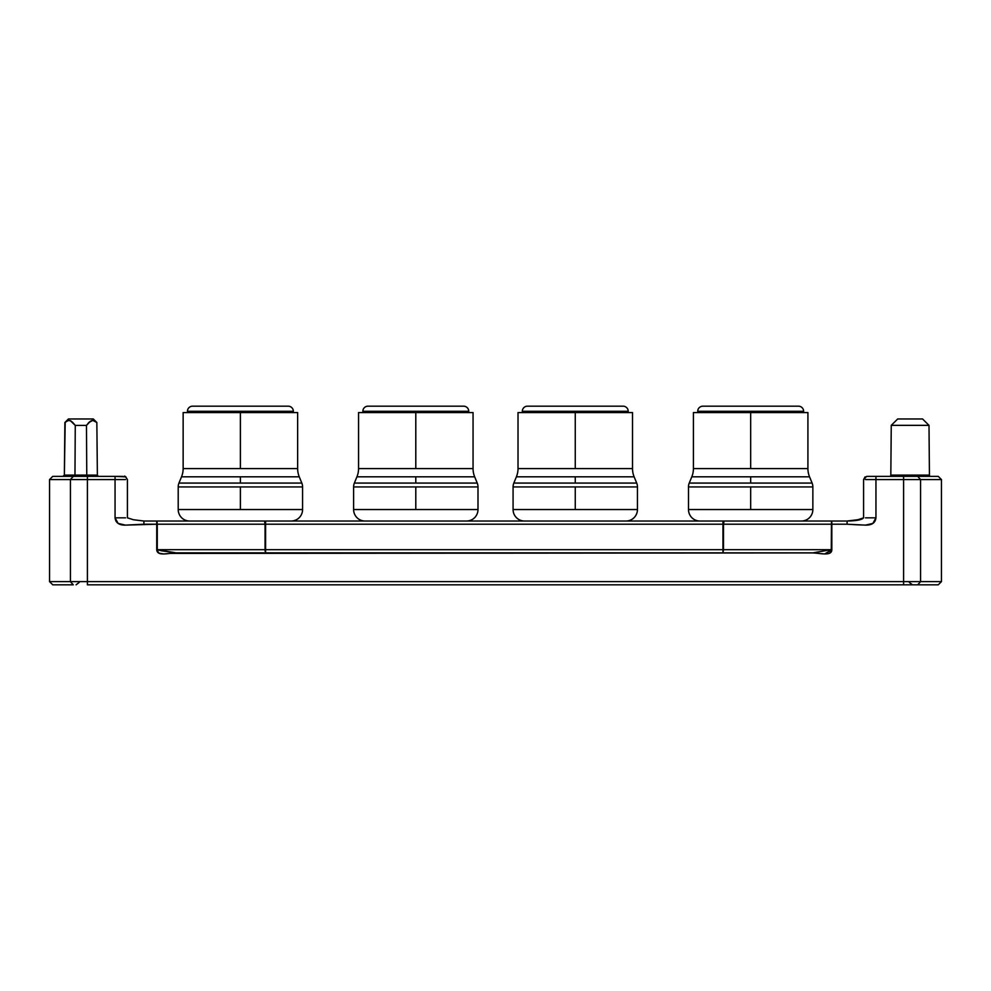 <?xml version="1.0" encoding="UTF-8"?>
<svg xmlns="http://www.w3.org/2000/svg" width="991" height="991" viewBox="0 0 991 991"><rect width="100%" height="100%" fill="white"/><g stroke="black" fill="none" stroke-linecap="round" stroke-linejoin="round"><path stroke-width="1.49" d="M750.67 411.29L803.614 411.29A5.104 5.104 0 0 0 798.511 406.186L702.83 406.186A5.104 5.104 0 0 0 697.726 411.29L750.67 411.29L697.726 411.29A5.104 5.104 0 0 1 702.83 406.186L798.511 406.186A5.104 5.104 0 0 1 803.614 411.29L750.67 411.29L750.67 412.566L750.67 411.29M693.427 412.566L693.427 468.594L750.67 468.594L750.67 412.566L693.427 412.566L807.913 412.566L750.67 412.566L750.67 468.594L807.913 468.594A21.691 21.691 0 0 0 809.536 476.807L691.805 476.807A21.691 21.691 0 0 0 693.427 468.594L807.913 468.594A21.691 21.691 0 0 0 809.536 476.807L750.67 476.807L750.67 483.063L812.1 483.063A10.207 10.207 0 0 1 812.855 486.94L750.67 486.94L750.67 509.547L812.855 509.547L688.485 509.547A11.483 11.483 0 0 0 699.956 521.031A11.483 11.483 0 0 1 688.485 509.547L750.67 509.547L750.67 486.94L688.485 486.94L812.855 486.94A10.207 10.207 0 0 0 812.1 483.063L689.24 483.063A10.207 10.207 0 0 0 688.485 486.94L688.485 509.547M524.549 521.031A11.483 11.483 0 0 1 513.078 509.547L637.448 509.547A11.483 11.483 0 0 1 625.978 521.031A11.483 11.483 0 0 0 637.448 509.547L575.263 509.547L575.263 486.94L575.263 509.547L513.078 509.547A11.483 11.483 0 0 0 524.549 521.031M636.693 483.063A10.207 10.207 0 0 1 637.448 486.94L575.263 486.94L637.448 486.94A10.207 10.207 0 0 0 636.693 483.063L575.263 483.063L636.693 483.063L634.129 476.807L516.398 476.807A21.691 21.691 0 0 0 518.02 468.594L632.506 468.594A21.691 21.691 0 0 0 634.129 476.807L575.263 476.807L575.263 483.063L575.263 476.807L516.398 476.807A21.691 21.691 0 0 0 518.02 468.594L632.506 468.594A21.691 21.691 0 0 0 634.129 476.807M575.263 411.29L628.207 411.29A5.104 5.104 0 0 0 623.104 406.186L527.423 406.186A5.104 5.104 0 0 0 522.319 411.29L575.263 411.29L522.319 411.29A5.104 5.104 0 0 1 527.423 406.186L623.104 406.186A5.104 5.104 0 0 1 628.207 411.29L575.263 411.29L575.263 468.594L575.263 411.29M189.69 521.031A11.483 11.483 0 0 1 178.207 509.547L302.577 509.547A11.483 11.483 0 0 1 291.106 521.031A11.483 11.483 0 0 0 302.577 509.547L240.392 509.547L240.392 486.94L240.392 509.547L178.207 509.547A11.483 11.483 0 0 0 189.69 521.031M301.821 483.063A10.207 10.207 0 0 1 302.577 486.94L240.392 486.94L302.577 486.94A10.207 10.207 0 0 0 301.821 483.063L240.392 483.063L301.821 483.063L299.257 476.807L181.526 476.807A21.691 21.691 0 0 0 183.149 468.594L297.634 468.594A21.691 21.691 0 0 0 299.257 476.807L240.392 476.807L240.392 483.063L240.392 476.807L181.526 476.807A21.691 21.691 0 0 0 183.149 468.594L297.634 468.594A21.691 21.691 0 0 0 299.257 476.807M240.392 411.29L293.336 411.29A5.104 5.104 0 0 0 288.232 406.186L192.551 406.186A5.104 5.104 0 0 0 187.448 411.29L240.392 411.29L187.448 411.29A5.104 5.104 0 0 1 192.551 406.186L288.232 406.186A5.104 5.104 0 0 1 293.336 411.29L240.392 411.29L240.392 468.594L240.392 411.29M365.097 521.031A11.483 11.483 0 0 1 353.614 509.547L477.996 509.547A11.483 11.483 0 0 1 466.513 521.031A11.483 11.483 0 0 0 477.996 509.547L415.799 509.547L415.799 486.94L415.799 509.547L353.614 509.547A11.483 11.483 0 0 0 365.097 521.031M477.228 483.063A10.207 10.207 0 0 1 477.996 486.94L415.799 486.94L477.996 486.94A10.207 10.207 0 0 0 477.228 483.063L415.799 483.063L477.228 483.063L474.664 476.807L356.933 476.807A21.691 21.691 0 0 0 358.556 468.594L473.054 468.594A21.691 21.691 0 0 0 474.664 476.807L415.799 476.807L415.799 483.063L415.799 476.807L356.933 476.807A21.691 21.691 0 0 0 358.556 468.594L473.054 468.594A21.691 21.691 0 0 0 474.664 476.807M415.799 411.29L468.743 411.29A5.104 5.104 0 0 0 463.639 406.186L367.958 406.186A5.104 5.104 0 0 0 362.855 411.29L415.799 411.29L362.855 411.29A5.104 5.104 0 0 1 367.958 406.186L463.639 406.186A5.104 5.104 0 0 1 468.743 411.29L415.799 411.29L415.799 468.594L415.799 411.29M889.546 476.374A1.276 1.276 0 0 0 890.822 475.11L929.434 475.11A1.276 1.276 0 0 0 930.71 476.374M632.506 412.566L575.263 412.566L632.506 412.566L632.506 468.594M297.634 412.566L240.392 412.566L297.634 412.566L297.634 468.594M473.054 412.566L415.799 412.566L473.054 412.566L473.054 468.594M929.434 475.11L929.001 425.35L891.256 425.35L890.822 475.11L929.434 475.11L929.001 425.35L922.571 418.97L897.697 418.97L891.256 425.35L929.001 425.35L922.571 418.97L897.697 418.97M917.74 584.814C945.03 584.814 945.03 584.814 917.74 584.814L903.594 584.814L917.74 584.814L920.577 581.63L903.594 581.63L941.45 581.63L938.266 584.814L917.74 584.814L920.577 581.63L920.577 479.57L941.45 479.57L941.45 581.63L941.45 479.57L903.594 479.57L903.594 584.814L87.406 584.814L87.406 581.63L70.423 581.63L73.26 584.814L52.734 584.814L49.55 581.63L70.423 581.63L73.26 584.814C45.97 584.814 45.97 584.814 73.26 584.814M86.477 425.412L86.762 475.11L97.378 475.11L96.845 422.513L93.303 418.97L68.429 418.97L64.886 422.513L67.499 420.642L70.274 420.63L75.266 425.412L86.477 425.412L88.831 422.538L92.82 420.357L96.845 422.513L97.378 475.11L86.762 475.11L86.477 425.412L75.266 425.412L74.969 475.11L86.762 475.11L86.477 425.412L90.54 421.113M161.607 550.81L176.002 552.854L157.272 549.671L161.409 550.761L157.272 549.671L265.055 549.671L265.13 551.269L265.6 549.671L265.6 552.854L265.6 549.671L722.959 549.671L722.959 551.888L723.504 549.671L722.959 552.854L723.504 549.671L831.288 549.671L812.558 552.916L170.056 553.412M125.931 476.869L115.055 476.374L115.055 479.57L87.406 479.57L87.406 476.374L73.26 476.374L70.423 479.57L49.55 479.57L49.55 581.63L70.423 581.63L70.423 479.57L87.406 479.57L87.406 476.374L115.055 476.374L115.055 517.835L125.535 517.835L115.055 517.835C115.674 522.839 119.155 525.267 125.498 525.119L143.906 524.214L143.906 521.031L847.094 521.031L847.094 524.214L831.56 524.214L831.461 521.997L831.288 549.671L812.558 552.916C819.52 553.04 831.883 556.608 831.833 549.671L829.591 553.189L824.673 553.969L812.558 552.854L176.002 552.854L161.409 550.761L176.002 552.916C168.619 552.966 157.222 556.756 156.727 549.671L158.956 553.189L156.727 549.671L156.727 524.214L125.498 525.119L118.152 523.434L115.055 517.835L115.055 479.57L87.406 479.57L87.406 584.814L903.594 584.814L903.594 581.63L70.423 581.63L70.423 479.57L87.406 479.57L87.406 581.63L903.594 581.63L903.594 479.57L875.945 479.57L875.945 517.835L872.848 523.434L865.502 525.119L847.094 524.214L856.162 524.759M156.95 522.616L156.727 549.671L156.727 521.031L156.727 524.214L143.906 524.214L143.906 521.031L156.727 521.031L157.272 524.214L265.055 524.214L265.6 552.854L265.328 549.671L156.727 549.671M118.152 523.434L115.885 521.031M65.195 422.216L64.353 475.11L74.969 475.11L75.266 425.412L74.969 475.11L64.353 475.11L64.886 422.513L68.379 420.395L70.931 420.952L74.474 424.359M91.445 420.642L94.219 420.63L96.845 422.513L93.303 418.97L68.429 418.97L64.886 422.513M67.524 420.63L70.299 420.642L72.9 422.538M89.549 421.856L88.323 423.083M826.804 553.907L829.591 553.189M87.629 476.374L86.762 475.11L87.629 476.374L86.762 475.11L74.969 475.11L74.102 476.374L74.969 475.11L75.266 425.412M831.833 549.671L831.833 524.214L831.833 549.671L824.673 553.969M170.043 553.412L163.887 553.969L158.956 553.189M865.081 476.857L863.582 479.57L866.667 476.374L903.594 476.374L903.594 479.57L875.945 479.57L875.945 476.374L917.74 476.374C945.03 476.374 945.03 476.374 917.74 476.374L920.577 479.57L917.74 476.374L903.594 476.374L903.594 479.57L920.577 479.57L920.577 581.63L941.45 581.63M70.423 479.57L73.26 476.374C45.982 476.374 45.982 476.374 73.26 476.374L52.734 476.374L49.55 479.57L70.423 479.57M63.919 476.014L62.879 476.374L64.353 475.11L63.919 476.014M97.378 475.11L97.812 476.014L97.378 475.11M98.852 476.374L97.812 476.014M122.909 476.374L73.26 476.374M115.055 479.57L125.535 479.57L115.055 479.57M917.74 476.374L938.266 476.374L941.45 479.57M856.075 524.747L865.502 525.119C871.882 525.255 875.363 522.839 875.945 517.835L875.945 479.57L865.465 479.57L875.945 479.57L875.945 476.374L868.091 476.374M722.959 551.269L723.232 549.671L723.195 551.269M831.56 524.214L831.288 549.671L265.055 549.671L265.055 524.214L265.6 549.671L265.6 524.214L722.959 524.214L722.959 549.671L722.959 524.214L723.504 549.671L723.504 524.214L831.833 524.214L831.461 521.997L831.56 524.214M875.945 517.835L865.465 517.835L875.945 517.835M157.272 549.671L157.272 524.214L265.055 524.214L264.51 521.031L156.727 521.031L157.185 522.616M831.61 522.616L831.833 521.031L831.461 521.997L831.833 521.031L264.51 521.031L265.055 524.214L265.6 521.031L265.6 524.214L722.959 524.214L722.959 521.031L722.959 524.214L724.049 521.031L723.504 524.214L831.288 524.214L831.833 521.031L847.094 521.031L847.094 524.214L847.094 521.031L847.094 524.214L831.833 524.214L831.833 522.616M358.556 412.566L415.799 412.566L358.556 412.566L358.556 468.594M356.933 476.807L354.369 483.063L415.799 483.063L354.369 483.063A10.207 10.207 0 0 0 353.614 486.94L415.799 486.94L353.614 486.94L353.614 509.547M183.149 412.566L240.392 412.566L183.149 412.566L183.149 468.594M181.526 476.807L178.962 483.063L240.392 483.063L178.962 483.063A10.207 10.207 0 0 0 178.207 486.94L240.392 486.94L178.207 486.94L178.207 509.547M518.02 412.566L575.263 412.566L518.02 412.566L518.02 468.594M516.398 476.807L513.834 483.063L575.263 483.063L513.834 483.063A10.207 10.207 0 0 0 513.078 486.94L575.263 486.94L513.078 486.94L513.078 509.547M801.385 521.031A11.483 11.483 0 0 0 812.855 509.547L812.855 486.94M691.805 476.807L689.24 483.063L750.67 483.063L750.67 476.807L691.805 476.807A21.691 21.691 0 0 0 693.427 468.594M697.726 411.29L697.726 412.566M807.913 412.566L807.913 468.594M812.1 483.063L809.536 476.807M637.448 486.94L637.448 509.547M522.319 411.29L522.319 412.566M302.577 486.94L302.577 509.547M187.448 411.29L187.448 412.566M477.996 486.94L477.996 509.547M362.855 411.29L362.855 412.566M79.181 582.448L76.096 584.814M909.379 582.448L912.463 584.814M124.333 476.374C124.519 475.531 125.547 476.597 127.418 479.57L127.418 479.533M127.418 479.57L127.418 517.835L133.413 519.742L143.906 521.031M863.582 479.57L863.582 517.835C861.984 519.804 856.497 520.87 847.094 521.031L858.02 519.693L863.582 517.835M468.743 412.566L468.743 411.29M293.336 412.566L293.336 411.29M628.207 412.566L628.207 411.29M803.614 412.566L803.614 411.29"/></g></svg>
